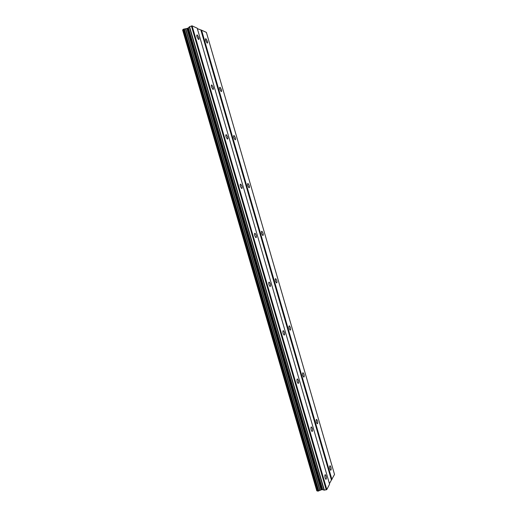 <?xml version="1.0" encoding="UTF-8"?>
<svg xmlns="http://www.w3.org/2000/svg" width="517" height="517" viewBox="0 0 517 517"><rect width="100%" height="100%" fill="white"/><g stroke="black" fill="none" stroke-linecap="round" stroke-linejoin="round"><path stroke-width="0.78" d="M198.793 37.592C199.142 38.995 199.039 39.609 198.483 39.434L196.971 36.81C196.615 35.414 196.718 34.801 197.281 34.975L198.793 37.592M213.262 87.425C213.624 88.905 213.515 89.557 212.926 89.383L211.531 86.959C211.169 85.473 211.279 84.82 211.867 85.001L213.262 87.425M227.648 136.973C228.029 138.537 227.913 139.228 227.299 139.06L226.013 136.811C225.638 135.247 225.755 134.556 226.368 134.73L227.648 136.973M241.956 186.243C242.35 187.884 242.227 188.627 241.594 188.459L240.411 186.385C240.024 184.737 240.147 183.994 240.78 184.162L241.956 186.243M256.18 235.229C256.587 236.954 256.458 237.742 255.812 237.594L254.732 235.668C254.332 233.942 254.454 233.148 255.101 233.303L256.18 235.229M270.326 283.936C270.74 285.752 270.617 286.592 269.958 286.463L268.969 284.673C268.556 282.864 268.678 282.017 269.338 282.153L270.326 283.936M284.389 332.373C284.815 334.273 284.699 335.165 284.027 335.061L283.122 333.407C282.696 331.507 282.818 330.609 283.484 330.718L284.389 332.373M298.38 380.538C298.813 382.515 298.697 383.472 298.025 383.401L297.197 381.856C296.758 379.872 296.874 378.922 297.546 378.993L298.38 380.538M312.287 428.431C312.733 430.493 312.623 431.508 311.951 431.469L311.189 430.034C310.743 427.966 310.853 426.952 311.518 426.997L312.287 428.431M326.117 476.054C326.576 478.206 326.473 479.278 325.807 479.285L325.109 477.947C324.644 475.789 324.747 474.716 325.413 474.716L326.117 476.054M207.388 41.27C207.731 42.627 207.64 43.228 207.117 43.066L205.676 40.533C205.333 39.176 205.423 38.575 205.947 38.736L207.388 41.27M221.418 89.641C221.774 91.07 221.67 91.709 221.121 91.548L219.79 89.195C219.434 87.761 219.531 87.127 220.08 87.289L221.418 89.641M235.364 137.742C235.733 139.247 235.629 139.926 235.054 139.771L233.82 137.587C233.458 136.074 233.555 135.402 234.13 135.557L235.364 137.742M249.233 185.577C249.614 187.16 249.504 187.884 248.916 187.736L247.779 185.713C247.397 184.123 247.507 183.399 248.102 183.548L249.233 185.577M263.03 233.148C263.418 234.815 263.308 235.578 262.701 235.448L261.66 233.568C261.266 231.9 261.376 231.131 261.983 231.267L263.03 233.148M276.744 280.46C277.151 282.204 277.041 283.019 276.421 282.902L275.464 281.158C275.063 279.406 275.167 278.592 275.787 278.715L276.744 280.46M290.386 327.513C290.806 329.335 290.696 330.201 290.069 330.111L289.19 328.482C288.777 326.66 288.88 325.794 289.507 325.884L290.386 327.513M303.957 374.308C304.384 376.214 304.28 377.132 303.653 377.067L302.839 375.555C302.419 373.649 302.516 372.725 303.143 372.796L303.957 374.308M317.451 420.851C317.89 422.835 317.793 423.811 317.167 423.778L316.417 422.363C315.984 420.379 316.074 419.403 316.708 419.436L317.451 420.851M330.874 467.135C331.319 469.197 331.235 470.231 330.609 470.237L329.924 468.919C329.471 466.851 329.562 465.817 330.182 465.817L330.874 467.135M331.933 479.537L201.572 30.193L206.386 32.39L334.525 474.451L329.426 483.621M326.822 489.573L192.072 25.85L197.203 28.196L329.581 484.158L326.822 489.573L324.333 490.155L189.59 26.69L187.897 28.215L183.173 29.398L317.819 491.144L183.348 29.256M317.819 491.144L322.085 489.567L324.333 490.155M317.567 490.988L316.94 490.84L182.721 29.902L316.94 490.84M201.572 30.193L197.332 28.642M183.199 29.488L182.721 29.902M192.072 25.85L189.59 26.69M326.233 489.864L191.406 25.94M320.055 490.336L185.719 28.7M319.81 490.433L185.461 28.752M331.365 479.821L200.932 30.283M324.03 490.142L189.325 26.852M322.686 489.593L188.421 27.899M322.085 489.567L187.897 28.215M321.794 489.612L187.619 28.332M321.057 489.838L186.85 28.538M318.821 490.904L184.349 28.92M318.498 491.04L183.994 28.991M316.805 490.827L182.611 29.973M330.182 465.817L329.84 465.875M316.708 419.436L316.333 419.507M303.143 372.796L302.749 372.88M289.507 325.884L289.087 325.988M275.787 278.715L275.348 278.831M261.983 231.267L261.537 231.396M248.102 183.548L247.643 183.697M234.13 135.557L233.678 135.713M220.08 87.289L219.635 87.451M205.947 38.736L205.514 38.911M325.413 474.716L325.038 474.774M311.518 426.997L311.118 427.068M297.546 378.993L297.113 379.084M283.484 330.718L283.025 330.822M269.338 282.153L268.859 282.276M255.101 233.303L254.61 233.445M240.78 184.162L240.282 184.317M226.368 134.73L225.871 134.898M211.867 85.001L211.382 85.182M197.281 34.975L196.809 35.162M317.6 491.098L183.173 29.398"/></g></svg>
